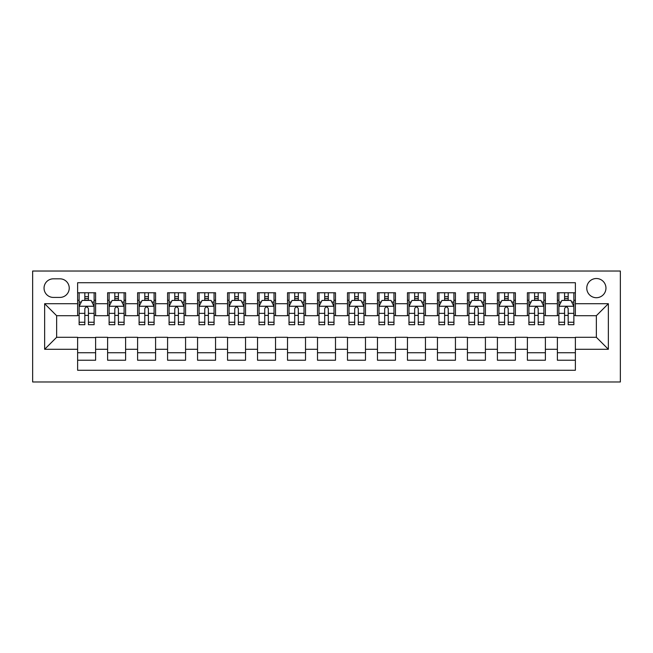 <?xml version="1.0" encoding="UTF-8"?>
<svg xmlns="http://www.w3.org/2000/svg" width="653" height="653" viewBox="0 0 653 653"><rect width="100%" height="100%" fill="white"/><g stroke="black" fill="none" stroke-linecap="round" stroke-linejoin="round"><path stroke-width="0.98" d="M596.36 278.521A9.599 9.599 0 0 0 586.769 288.12A9.599 9.599 0 0 0 596.36 297.711A9.599 9.599 0 0 0 605.96 288.12A9.599 9.599 0 0 0 596.36 278.521M32.65 381.972L620.35 381.972L620.35 271.028L32.65 271.028L32.65 381.972M575.375 292.764L557.384 292.764L557.384 303.71L545.386 303.71L545.386 315.709L557.384 315.709L557.384 303.71M545.386 303.71L545.386 292.764L527.395 292.764L527.395 303.71L515.405 303.71L515.405 315.709L527.395 315.709L527.395 303.71M515.405 303.71L515.405 292.764L497.415 292.764L497.415 303.71L485.416 303.71L485.416 315.709L497.415 315.709L497.415 303.71M485.416 303.71L485.416 292.764L467.426 292.764L467.426 303.71L455.435 303.71L455.435 315.709L467.426 315.709L467.426 303.71M455.435 303.71L455.435 292.764L437.445 292.764L437.445 303.71L425.446 303.71L425.446 315.709L437.445 315.709L437.445 303.71M425.446 303.71L425.446 292.764L407.456 292.764L407.456 303.71L395.465 303.71L395.465 315.709L407.456 315.709L407.456 303.71M395.465 303.71L395.465 292.764L377.475 292.764L377.475 303.71L365.484 303.71L365.484 315.709L377.475 315.709L377.475 303.71M365.484 303.71L365.484 292.764L347.486 292.764L347.486 303.71L335.495 303.71L335.495 315.709L347.486 315.709L347.486 303.71M335.495 303.71L335.495 292.764L317.505 292.764L317.505 303.71L305.514 303.71L305.514 315.709L317.505 315.709L317.505 303.71M305.514 303.71L305.514 292.764L287.516 292.764L287.516 303.71L275.525 303.71L275.525 315.709L287.516 315.709L287.516 303.71M275.525 303.71L275.525 292.764L257.535 292.764L257.535 303.71L245.544 303.71L245.544 315.709L257.535 315.709L257.535 303.71M245.544 303.71L245.544 292.764L227.554 292.764L227.554 303.71L215.555 303.71L215.555 315.709L227.554 315.709L227.554 303.71M215.555 303.71L215.555 292.764L197.565 292.764L197.565 303.71L185.574 303.71L185.574 315.709L197.565 315.709L197.565 303.71M185.574 303.71L185.574 292.764L167.584 292.764L167.584 303.71L155.585 303.71L155.585 315.709L167.584 315.709L167.584 303.71M155.585 303.71L155.585 292.764L137.595 292.764L137.595 303.71L125.605 303.71L125.605 315.709L137.595 315.709L137.595 303.71M125.605 303.71L125.605 292.764L107.614 292.764L107.614 315.709L95.616 315.709L95.616 292.764L77.625 292.764M77.625 360.236L95.616 360.236L95.616 337.291L107.614 337.291L107.614 360.236L125.605 360.236L125.605 337.291L137.595 337.291L137.595 349.29L125.605 349.29M137.595 349.29L137.595 360.236L155.585 360.236L155.585 337.291L167.584 337.291L167.584 349.29L155.585 349.29M167.584 349.29L167.584 360.236L185.574 360.236L185.574 337.291L197.565 337.291L197.565 349.29L185.574 349.29M197.565 349.29L197.565 360.236L215.555 360.236L215.555 337.291L227.554 337.291L227.554 349.29L215.555 349.29M227.554 349.29L227.554 360.236L245.544 360.236L245.544 337.291L257.535 337.291L257.535 349.29L245.544 349.29M257.535 349.29L257.535 360.236L275.525 360.236L275.525 337.291L287.516 337.291L287.516 349.29L275.525 349.29M287.516 349.29L287.516 360.236L305.514 360.236L305.514 337.291L317.505 337.291L317.505 349.29L305.514 349.29M317.505 349.29L317.505 360.236L335.495 360.236L335.495 337.291L347.486 337.291L347.486 349.29L335.495 349.29M347.486 349.29L347.486 360.236L365.484 360.236L365.484 337.291L377.475 337.291L377.475 349.29L365.484 349.29M377.475 349.29L377.475 360.236L395.465 360.236L395.465 337.291L407.456 337.291L407.456 349.29L395.465 349.29M407.456 349.29L407.456 360.236L425.446 360.236L425.446 337.291L437.445 337.291L437.445 349.29L425.446 349.29M437.445 349.29L437.445 360.236L455.435 360.236L455.435 337.291L467.426 337.291L467.426 349.29L455.435 349.29M467.426 349.29L467.426 360.236L485.416 360.236L485.416 337.291L497.415 337.291L497.415 349.29L485.416 349.29M497.415 349.29L497.415 360.236L515.405 360.236L515.405 337.291L527.395 337.291L527.395 349.29L515.405 349.29M527.395 349.29L527.395 360.236L545.386 360.236L545.386 337.291L557.384 337.291L557.384 349.29L545.386 349.29M53.342 297.417L59.937 297.417A9.297 9.297 0 0 0 69.234 288.12A9.297 9.297 0 0 0 59.937 278.823L53.342 278.823A9.297 9.297 0 0 0 44.045 288.12A9.297 9.297 0 0 0 53.342 297.417M575.375 303.71L575.375 282.725L77.625 282.725L77.625 315.709L56.64 315.709L56.64 337.291L77.625 337.291L77.625 370.275L575.375 370.275L575.375 337.291L596.36 337.291L596.36 315.709L575.375 315.709L575.375 303.71L608.359 303.71L608.359 349.29L575.375 349.29M77.625 349.29L44.641 349.29L44.641 303.71L77.625 303.71M557.384 349.29L557.384 360.236L575.375 360.236M77.625 300.266L79.127 300.266M84.825 300.266L88.424 300.266M94.122 300.266L95.616 300.266M77.625 315.407L79.127 315.407M84.825 315.407L88.424 315.407M94.122 315.407L95.616 315.407M77.625 337.593L95.616 337.593M77.625 352.734L95.616 352.734M107.614 315.407L109.108 315.407M114.806 315.407L118.405 315.407M124.103 315.407L125.605 315.407M107.614 300.266L109.108 300.266M114.806 300.266L118.405 300.266M124.103 300.266L125.605 300.266M107.614 337.593L125.605 337.593M107.614 352.734L125.605 352.734M137.595 337.593L155.585 337.593M137.595 352.734L155.585 352.734M137.595 300.266L139.097 300.266M144.795 300.266L148.394 300.266M154.092 300.266L155.585 300.266M137.595 315.407L139.097 315.407M144.795 315.407L148.394 315.407M154.092 315.407L155.585 315.407M167.584 337.593L185.574 337.593M167.584 352.734L185.574 352.734M167.584 300.266L169.078 300.266M174.775 300.266L178.375 300.266M184.073 300.266L185.574 300.266M167.584 315.407L169.078 315.407M174.775 315.407L178.375 315.407M184.073 315.407L185.574 315.407M197.565 337.593L215.555 337.593M197.565 352.734L215.555 352.734M197.565 300.266L199.067 300.266M204.764 300.266L208.364 300.266M214.053 300.266L215.555 300.266M197.565 315.407L199.067 315.407M204.764 315.407L208.364 315.407M214.053 315.407L215.555 315.407M227.554 337.593L245.544 337.593M227.554 352.734L245.544 352.734M227.554 300.266L229.048 300.266M234.745 300.266L238.345 300.266M244.042 300.266L245.544 300.266M227.554 315.407L229.048 315.407M234.745 315.407L238.345 315.407M244.042 315.407L245.544 315.407M257.535 337.593L275.525 337.593M257.535 352.734L275.525 352.734M257.535 300.266L259.037 300.266M264.734 300.266L268.326 300.266M274.023 300.266L275.525 300.266M257.535 315.407L259.037 315.407M264.734 315.407L268.326 315.407M274.023 315.407L275.525 315.407M287.516 337.593L305.514 337.593M287.516 352.734L305.514 352.734M287.516 300.266L289.018 300.266M294.715 300.266L298.315 300.266M304.012 300.266L305.514 300.266M287.516 315.407L289.018 315.407M294.715 315.407L298.315 315.407M304.012 315.407L305.514 315.407M317.505 337.593L335.495 337.593M317.505 352.734L335.495 352.734M317.505 300.266L319.007 300.266M324.704 300.266L328.296 300.266M333.993 300.266L335.495 300.266M317.505 315.407L319.007 315.407M324.704 315.407L328.296 315.407M333.993 315.407L335.495 315.407M347.486 337.593L365.484 337.593M347.486 352.734L365.484 352.734M347.486 300.266L348.988 300.266M354.685 300.266L358.285 300.266M363.982 300.266L365.484 300.266M347.486 315.407L348.988 315.407M354.685 315.407L358.285 315.407M363.982 315.407L365.484 315.407M377.475 337.593L395.465 337.593M377.475 352.734L395.465 352.734M377.475 300.266L378.977 300.266M384.674 300.266L388.266 300.266M393.963 300.266L395.465 300.266M377.475 315.407L378.977 315.407M384.674 315.407L388.266 315.407M393.963 315.407L395.465 315.407M407.456 337.593L425.446 337.593M407.456 352.734L425.446 352.734M407.456 300.266L408.958 300.266M414.655 300.266L418.255 300.266M423.952 300.266L425.446 300.266M407.456 315.407L408.958 315.407M414.655 315.407L418.255 315.407M423.952 315.407L425.446 315.407M437.445 337.593L455.435 337.593M437.445 352.734L455.435 352.734M437.445 300.266L438.947 300.266M444.636 300.266L448.236 300.266M453.933 300.266L455.435 300.266M437.445 315.407L438.947 315.407M444.636 315.407L448.236 315.407M453.933 315.407L455.435 315.407M467.426 337.593L485.416 337.593M467.426 352.734L485.416 352.734M467.426 300.266L468.927 300.266M474.625 300.266L478.225 300.266M483.922 300.266L485.416 300.266M467.426 315.407L468.927 315.407M474.625 315.407L478.225 315.407M483.922 315.407L485.416 315.407M497.415 337.593L515.405 337.593M497.415 352.734L515.405 352.734M497.415 300.266L498.908 300.266M504.606 300.266L508.205 300.266M513.903 300.266L515.405 300.266M497.415 315.407L498.908 315.407M504.606 315.407L508.205 315.407M513.903 315.407L515.405 315.407M527.395 337.593L545.386 337.593M527.395 352.734L545.386 352.734M527.395 300.266L528.897 300.266M534.595 300.266L538.194 300.266M543.892 300.266L545.386 300.266M527.395 315.407L528.897 315.407M534.595 315.407L538.194 315.407M543.892 315.407L545.386 315.407M557.384 337.593L575.375 337.593M557.384 352.734L575.375 352.734M557.384 300.266L558.878 300.266M564.576 300.266L568.175 300.266M573.873 300.266L575.375 300.266M557.384 315.407L558.878 315.407M564.576 315.407L568.175 315.407M573.873 315.407L575.375 315.407M56.64 315.709L44.641 303.71M56.64 337.291L44.641 349.29M608.359 303.71L596.36 315.709M608.359 349.29L596.36 337.291M88.424 296.666L84.825 296.666M94.122 322.256L88.424 322.256L88.424 324.704L94.122 324.704L94.122 306.412L91.118 300.413L82.123 300.413L79.127 306.412L79.127 324.704L84.825 324.704L84.825 322.256L79.127 322.256M79.127 306.412L79.127 292.764M94.122 306.412L94.122 292.764M84.825 300.413L84.825 292.764M88.424 292.764L88.424 300.413M88.424 322.256L88.424 308.657C87.224 306.347 86.025 306.347 84.825 308.657L84.825 322.256M118.405 296.666L114.806 296.666M124.103 322.256L118.405 322.256L118.405 324.704L124.103 324.704L124.103 306.412L121.107 300.413L112.112 300.413L109.108 306.412L109.108 324.704L114.806 324.704L114.806 322.256L109.108 322.256M109.108 306.412L109.108 292.764M124.103 306.412L124.103 292.764M114.806 300.413L114.806 292.764M118.405 292.764L118.405 300.413M118.405 322.256L118.405 308.657C117.205 306.347 116.005 306.347 114.806 308.657L114.806 322.256M148.394 296.666L144.795 296.666M154.092 322.256L148.394 322.256L148.394 324.704L154.092 324.704L154.092 306.412L151.088 300.413L142.093 300.413L139.097 306.412L139.097 324.704L144.795 324.704L144.795 322.256L139.097 322.256M139.097 306.412L139.097 292.764M154.092 306.412L154.092 292.764M144.795 300.413L144.795 292.764M148.394 292.764L148.394 300.413M148.394 322.256L148.394 308.657C147.194 306.347 145.994 306.347 144.795 308.657L144.795 322.256M178.375 296.666L174.775 296.666M184.073 322.256L178.375 322.256L178.375 324.704L184.073 324.704L184.073 306.412L181.077 300.413L172.082 300.413L169.078 306.412L169.078 324.704L174.775 324.704L174.775 322.256L169.078 322.256M169.078 306.412L169.078 292.764M184.073 306.412L184.073 292.764M174.775 300.413L174.775 292.764M178.375 292.764L178.375 300.413M178.375 322.256L178.375 308.657C177.175 306.347 175.975 306.347 174.775 308.657L174.775 322.256M208.364 296.666L204.764 296.666M214.053 322.256L208.364 322.256L208.364 324.704L214.053 324.704L214.053 306.412L211.058 300.413L202.063 300.413L199.067 306.412L199.067 324.704L204.764 324.704L204.764 322.256L199.067 322.256M199.067 306.412L199.067 292.764M214.053 306.412L214.053 292.764M204.764 300.413L204.764 292.764M208.364 292.764L208.364 300.413M208.364 322.256L208.364 308.657C207.164 306.347 205.964 306.347 204.764 308.657L204.764 322.256M238.345 296.666L234.745 296.666M244.042 322.256L238.345 322.256L238.345 324.704L244.042 324.704L244.042 306.412L241.047 300.413L232.052 300.413L229.048 306.412L229.048 324.704L234.745 324.704L234.745 322.256L229.048 322.256M229.048 306.412L229.048 292.764M244.042 306.412L244.042 292.764M234.745 300.413L234.745 292.764M238.345 292.764L238.345 300.413M238.345 322.256L238.345 308.657C237.145 306.347 235.945 306.347 234.745 308.657L234.745 322.256M268.326 296.666L264.734 296.666M274.023 322.256L268.326 322.256L268.326 324.704L274.023 324.704L274.023 306.412L271.028 300.413L262.033 300.413L259.037 306.412L259.037 324.704L264.734 324.704L264.734 322.256L259.037 322.256M259.037 306.412L259.037 292.764M274.023 306.412L274.023 292.764M264.734 300.413L264.734 292.764M268.326 292.764L268.326 300.413M268.326 322.256L268.326 308.657C267.134 306.347 265.934 306.347 264.734 308.657L264.734 322.256M298.315 296.666L294.715 296.666M304.012 322.256L298.315 322.256L298.315 324.704L304.012 324.704L304.012 306.412L301.017 300.413L292.022 300.413L289.018 306.412L289.018 324.704L294.715 324.704L294.715 322.256L289.018 322.256M289.018 306.412L289.018 292.764M304.012 306.412L304.012 292.764M294.715 300.413L294.715 292.764M298.315 292.764L298.315 300.413M298.315 322.256L298.315 308.657C297.115 306.347 295.915 306.347 294.715 308.657L294.715 322.256M328.296 296.666L324.704 296.666M333.993 322.256L328.296 322.256L328.296 324.704L333.993 324.704L333.993 306.412L330.998 300.413L322.002 300.413L319.007 306.412L319.007 324.704L324.704 324.704L324.704 322.256L319.007 322.256M319.007 306.412L319.007 292.764M333.993 306.412L333.993 292.764M324.704 300.413L324.704 292.764M328.296 292.764L328.296 300.413M328.296 322.256L328.296 308.657C327.104 306.347 325.904 306.347 324.704 308.657L324.704 322.256M358.285 296.666L354.685 296.666M363.982 322.256L358.285 322.256L358.285 324.704L363.982 324.704L363.982 306.412L360.978 300.413L351.983 300.413L348.988 306.412L348.988 324.704L354.685 324.704L354.685 322.256L348.988 322.256M348.988 306.412L348.988 292.764M363.982 306.412L363.982 292.764M354.685 300.413L354.685 292.764M358.285 292.764L358.285 300.413M358.285 322.256L358.285 308.657C357.085 306.347 355.885 306.347 354.685 308.657L354.685 322.256M388.266 296.666L384.674 296.666M393.963 322.256L388.266 322.256L388.266 324.704L393.963 324.704L393.963 306.412L390.967 300.413L381.972 300.413L378.977 306.412L378.977 324.704L384.674 324.704L384.674 322.256L378.977 322.256M378.977 306.412L378.977 292.764M393.963 306.412L393.963 292.764M384.674 300.413L384.674 292.764M388.266 292.764L388.266 300.413M388.266 322.256L388.266 308.657C387.074 306.347 385.874 306.347 384.674 308.657L384.674 322.256M418.255 296.666L414.655 296.666M423.952 322.256L418.255 322.256L418.255 324.704L423.952 324.704L423.952 306.412L420.948 300.413L411.953 300.413L408.958 306.412L408.958 324.704L414.655 324.704L414.655 322.256L408.958 322.256M408.958 306.412L408.958 292.764M423.952 306.412L423.952 292.764M414.655 300.413L414.655 292.764M418.255 292.764L418.255 300.413M418.255 322.256L418.255 308.657C417.055 306.347 415.855 306.347 414.655 308.657L414.655 322.256M448.236 296.666L444.636 296.666M453.933 322.256L448.236 322.256L448.236 324.704L453.933 324.704L453.933 306.412L450.937 300.413L441.942 300.413L438.947 306.412L438.947 324.704L444.636 324.704L444.636 322.256L438.947 322.256M438.947 306.412L438.947 292.764M453.933 306.412L453.933 292.764M444.636 300.413L444.636 292.764M448.236 292.764L448.236 300.413M448.236 322.256L448.236 308.657C447.044 306.347 445.844 306.347 444.636 308.657L444.636 322.256M478.225 296.666L474.625 296.666M483.922 322.256L478.225 322.256L478.225 324.704L483.922 324.704L483.922 306.412L480.918 300.413L471.923 300.413L468.927 306.412L468.927 324.704L474.625 324.704L474.625 322.256L468.927 322.256M468.927 306.412L468.927 292.764M483.922 306.412L483.922 292.764M474.625 300.413L474.625 292.764M478.225 292.764L478.225 300.413M478.225 322.256L478.225 308.657C477.025 306.347 475.825 306.347 474.625 308.657L474.625 322.256M508.205 296.666L504.606 296.666M513.903 322.256L508.205 322.256L508.205 324.704L513.903 324.704L513.903 306.412L510.907 300.413L501.912 300.413L498.908 306.412L498.908 324.704L504.606 324.704L504.606 322.256L498.908 322.256M498.908 306.412L498.908 292.764M513.903 306.412L513.903 292.764M504.606 300.413L504.606 292.764M508.205 292.764L508.205 300.413M508.205 322.256L508.205 308.657C507.006 306.347 505.814 306.347 504.606 308.657L504.606 322.256M538.194 296.666L534.595 296.666M543.892 322.256L538.194 322.256L538.194 324.704L543.892 324.704L543.892 306.412L540.888 300.413L531.893 300.413L528.897 306.412L528.897 324.704L534.595 324.704L534.595 322.256L528.897 322.256M528.897 306.412L528.897 292.764M543.892 306.412L543.892 292.764M534.595 300.413L534.595 292.764M538.194 292.764L538.194 300.413M538.194 322.256L538.194 308.657C536.995 306.347 535.795 306.347 534.595 308.657L534.595 322.256M568.175 296.666L564.576 296.666M573.873 322.256L568.175 322.256L568.175 324.704L573.873 324.704L573.873 306.412L570.877 300.413L561.882 300.413L558.878 306.412L558.878 324.704L564.576 324.704L564.576 322.256L558.878 322.256M558.878 306.412L558.878 292.764M573.873 306.412L573.873 292.764M564.576 300.413L564.576 292.764M568.175 292.764L568.175 300.413M568.175 322.256L568.175 308.657C566.975 306.347 565.776 306.347 564.576 308.657L564.576 322.256M107.614 349.29L95.616 349.29M107.614 303.71L95.616 303.71M94.04 306.257L79.201 306.257M79.127 302.061L81.299 302.061M91.942 302.061L94.122 302.061M84.825 313.358L79.127 313.358M94.122 313.358L88.424 313.358M88.424 298.576L84.825 298.576M124.029 306.257L109.19 306.257M109.108 302.061L111.288 302.061M121.931 302.061L124.103 302.061M114.806 313.358L109.108 313.358M124.103 313.358L118.405 313.358M118.405 298.576L114.806 298.576M154.01 306.257L139.171 306.257M139.097 302.061L141.268 302.061M151.912 302.061L154.092 302.061M144.795 313.358L139.097 313.358M154.092 313.358L148.394 313.358M148.394 298.576L144.795 298.576M183.999 306.257L169.151 306.257M169.078 302.061L171.257 302.061M181.901 302.061L184.073 302.061M174.775 313.358L169.078 313.358M184.073 313.358L178.375 313.358M178.375 298.576L174.775 298.576M213.98 306.257L199.141 306.257M199.067 302.061L201.238 302.061M211.882 302.061L214.053 302.061M204.764 313.358L199.067 313.358M214.053 313.358L208.364 313.358M208.364 298.576L204.764 298.576M243.969 306.257L229.121 306.257M229.048 302.061L231.227 302.061M241.871 302.061L244.042 302.061M234.745 313.358L229.048 313.358M244.042 313.358L238.345 313.358M238.345 298.576L234.745 298.576M273.95 306.257L259.11 306.257M259.037 302.061L261.208 302.061M271.852 302.061L274.023 302.061M264.734 313.358L259.037 313.358M274.023 313.358L268.326 313.358M268.326 298.576L264.734 298.576M303.939 306.257L289.091 306.257M289.018 302.061L291.189 302.061M301.841 302.061L304.012 302.061M294.715 313.358L289.018 313.358M304.012 313.358L298.315 313.358M298.315 298.576L294.715 298.576M333.92 306.257L319.08 306.257M319.007 302.061L321.178 302.061M331.822 302.061L333.993 302.061M324.704 313.358L319.007 313.358M333.993 313.358L328.296 313.358M328.296 298.576L324.704 298.576M363.909 306.257L349.061 306.257M348.988 302.061L351.159 302.061M361.811 302.061L363.982 302.061M354.685 313.358L348.988 313.358M363.982 313.358L358.285 313.358M358.285 298.576L354.685 298.576M393.89 306.257L379.05 306.257M378.977 302.061L381.148 302.061M391.792 302.061L393.963 302.061M384.674 313.358L378.977 313.358M393.963 313.358L388.266 313.358M388.266 298.576L384.674 298.576M423.879 306.257L409.031 306.257M408.958 302.061L411.129 302.061M421.773 302.061L423.952 302.061M414.655 313.358L408.958 313.358M423.952 313.358L418.255 313.358M418.255 298.576L414.655 298.576M453.859 306.257L439.02 306.257M438.947 302.061L441.118 302.061M451.762 302.061L453.933 302.061M444.636 313.358L438.947 313.358M453.933 313.358L448.236 313.358M448.236 298.576L444.636 298.576M483.849 306.257L469.001 306.257M468.927 302.061L471.099 302.061M481.743 302.061L483.922 302.061M474.625 313.358L468.927 313.358M483.922 313.358L478.225 313.358M478.225 298.576L474.625 298.576M513.829 306.257L498.99 306.257M498.908 302.061L501.088 302.061M511.732 302.061L513.903 302.061M504.606 313.358L498.908 313.358M513.903 313.358L508.205 313.358M508.205 298.576L504.606 298.576M543.81 306.257L528.971 306.257M528.897 302.061L531.069 302.061M541.712 302.061L543.892 302.061M534.595 313.358L528.897 313.358M543.892 313.358L538.194 313.358M538.194 298.576L534.595 298.576M573.799 306.257L558.96 306.257M558.878 302.061L561.058 302.061M571.702 302.061L573.873 302.061M564.576 313.358L558.878 313.358M573.873 313.358L568.175 313.358M568.175 298.576L564.576 298.576"/></g></svg>
